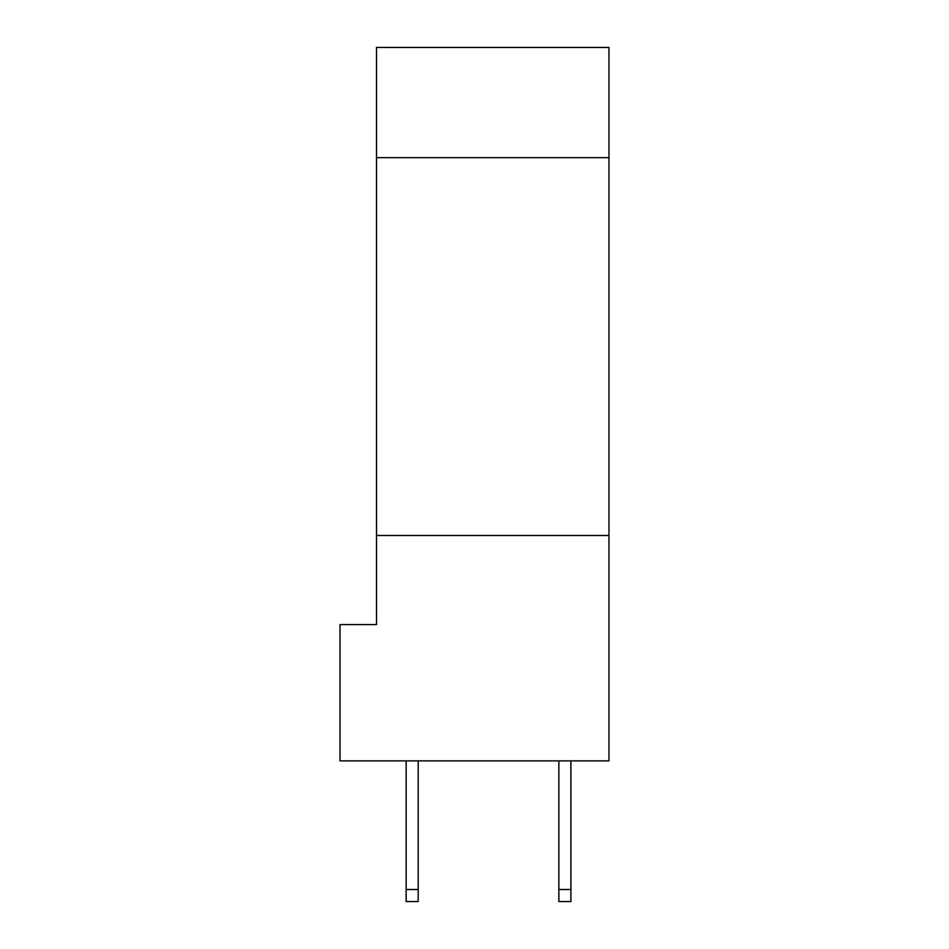 <?xml version="1.0" encoding="UTF-8"?>
<svg xmlns="http://www.w3.org/2000/svg" width="949" height="949" viewBox="0 0 949 949"><rect width="100%" height="100%" fill="white"/><g stroke="black" fill="none" stroke-linecap="round" stroke-linejoin="round"><path stroke-width="1.42" d="M570.895 760.873L570.895 901.55L558.866 901.55L558.866 760.873M418.189 901.55L406.16 901.55L418.189 901.55L418.189 760.873M418.189 889.521L406.16 889.521L406.16 901.55M406.16 889.521L406.16 760.873M376.504 535.473L376.504 624.596L340.027 624.596L340.027 760.873L608.973 760.873L608.973 535.473L376.504 535.473L376.504 47.45L608.973 47.45L608.973 535.473M570.895 889.521L558.866 889.521M608.973 157.664L376.504 157.664"/></g></svg>
